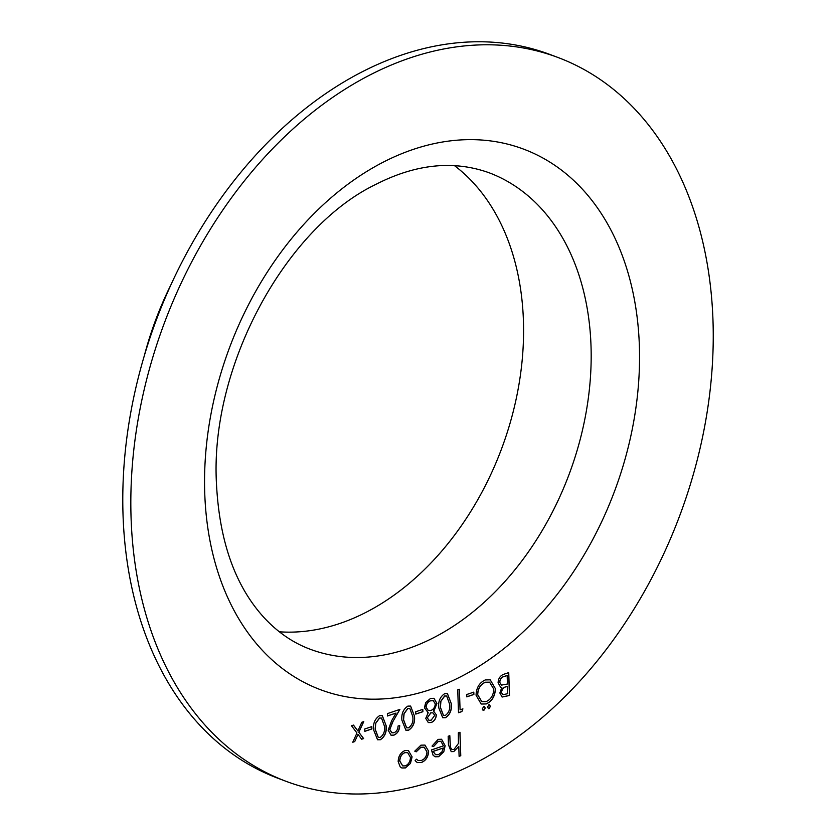<?xml version="1.0" encoding="UTF-8"?>
<svg xmlns="http://www.w3.org/2000/svg" width="835" height="835" viewBox="0 0 835 835"><rect width="100%" height="100%" fill="white"/><g stroke="black" fill="none" stroke-linecap="round" stroke-linejoin="round"><path stroke-width="1.25" d="M371.815 726.607L371.899 728.955L364.811 731.345L364.738 728.997L371.815 726.607M393.963 732.765C396.552 731.627 397.919 729.383 398.065 726.033L399.714 725.479C399.558 730.228 397.648 733.443 393.963 735.134L391.072 735.228L388.171 730.218L391.625 720.751L396.03 713.08L387.461 715.981L387.388 713.633L399.892 709.395L393.066 721.283L389.82 729.477L391.865 732.796L393.963 732.765M422.813 709.364L422.896 711.712L415.809 714.102L415.726 711.754L422.813 709.364M444.711 693.655L447.456 693.634L451.265 703.592C452.027 709.907 450.107 714.603 445.514 717.703L442.707 717.724L438.761 707.819C438.083 701.463 440.066 696.734 444.711 693.655M473.81 692.121L473.883 694.47L466.807 696.87L466.723 694.522L473.81 692.121M488.799 704.771L490.395 706.159L488.924 708.581L487.442 707.245L488.913 704.813L490.51 706.201L489.039 708.633L488.287 708.644M488.913 704.813L489.686 704.813M508.734 672.603L509.486 695.482L502.127 697.048L499.862 693.008L501.825 687.424L500.551 687.132L498.088 682.769C498.37 678.406 500.259 675.578 503.755 674.294L508.734 672.603M421.372 762.532L417.291 762.585L415.089 760.695L416.435 759.161L418.252 760.518L421.435 760.434C424.848 759.067 426.695 756.228 426.967 751.928L424.17 747.179L420.986 747.241L416.195 751.824L414.765 751.166L420.934 745.175L424.952 745.071L428.616 751.187C428.303 756.896 425.881 760.675 421.372 762.532L417.229 762.564M459.981 732.274L460.763 755.738L459.104 756.301L458.78 746.396L453.77 751.573L451.203 751.625L448.458 744.799L448.176 736.261L449.825 735.708L450.409 747.315L451.996 749.517L454 749.423L458.425 743.453L458.332 732.838L459.981 732.274M131.074 517.763A386.605 275.101 110.6 0 0 286.123 781.341A386.605 275.101 110.6 0 0 679.565 516.103A386.605 275.101 110.6 0 0 557.926 57.469A386.605 275.101 110.6 0 0 266.553 155.101A386.605 275.101 110.6 0 0 131.074 517.763M438.365 741.365L433.532 746.553L432.029 746.093L438.093 739.382L441.579 739.257L445.149 745.697L443.782 751.803L438.625 756.698L435.15 756.781L433.094 755.237L431.445 749.934L443.479 745.864L440.88 741.303L438.25 741.313L433.532 746.553M410.444 763.42L405.413 767.929L401.906 768.002L400.205 766.895L398.17 761.583C398.378 756.155 400.602 752.502 404.839 750.623L408.419 750.529L412.093 756.865L410.444 763.42L405.413 767.929M495.416 688.572C495.165 696.087 492.107 701.212 486.252 703.936L481.179 704.041L476.054 695.231C476.336 687.706 479.426 682.602 485.312 679.93L490.26 679.836L495.301 688.531C495.051 696.046 491.992 701.16 486.137 703.895L486.252 703.936M483.601 706.525L485.198 707.913L483.726 710.345L482.244 708.998L483.715 706.567L485.312 707.955L483.841 710.387L483.1 710.408M483.715 706.567L484.498 706.567M462.903 708.863L461.901 711.577L458.498 712.725L457.737 689.846L459.386 689.282L460.075 709.823L462.903 708.863M433.897 698.279L436.82 703.383L433.396 710.877L436.361 714.864C435.995 718.758 434.263 721.325 431.163 722.557L428.303 722.567L425.735 718.392L428.198 712.725L424.43 707.84L425.673 702.632L430.474 698.467L433.95 698.3L436.945 703.425L433.908 711.055M407.887 706.107L410.622 706.086L414.442 716.044C415.204 722.348 413.283 727.055 408.68 730.155L405.873 730.176L401.927 720.271C401.249 713.904 403.242 709.186 407.887 706.107M379.56 715.678L382.294 715.658L386.114 725.615C386.866 731.93 384.956 736.637 380.353 739.737L377.545 739.758L373.6 729.853C372.921 723.486 374.905 718.768 379.56 715.678M358.914 732.337L363.622 738.568L361.659 739.236L357.996 734.372L354.729 741.574L352.767 742.242L356.952 732.994L351.504 725.761L353.466 725.093L357.881 730.949L361.805 722.275L363.778 721.607L358.799 732.285L363.622 738.568M557.926 57.469L549.879 54.442A386.605 275.101 110.6 0 0 258.506 152.085A386.605 275.101 110.6 0 0 123.027 514.736A386.605 275.101 110.6 0 0 278.076 778.314L286.123 781.341M279.339 631.803A254.477 181.08 110.6 0 0 501.417 449.209A254.477 181.08 110.6 0 0 454.397 165.58M171.071 284.505A264.267 188.042 110.6 0 0 144.309 355.793M459.866 732.316L460.763 755.738M460.638 755.696L459.104 756.218M453.77 751.573L458.78 746.396M453.655 751.531L451.15 751.604M449.721 735.739L450.409 747.315M450.295 747.262L451.944 749.496M433.417 746.511L432.029 746.083M441.527 739.236L445.149 745.697M445.034 745.655L443.782 751.803M443.667 751.761L438.625 756.698M438.511 756.656L435.087 756.76M440.817 741.282L438.25 741.313M443.375 747.972L433.156 751.427L435.567 754.683L438.469 754.673L441.892 751.928L443.375 747.972L433.041 751.385L435.515 754.652M416.394 759.203L418.199 760.497M424.107 747.158L420.986 747.241M420.861 747.189L416.07 751.782M424.89 745.05L428.616 751.187M428.501 751.145C428.188 756.844 425.767 760.633 421.257 762.48M405.299 767.876L401.844 767.981M408.357 750.508L412.093 756.865M411.979 756.823L410.329 763.378M407.637 752.617L404.798 752.627C401.562 754.057 399.871 756.834 399.704 760.967L402.668 765.883M399.819 761.009L402.731 765.904L405.351 765.872C408.576 764.369 410.277 761.551 410.444 757.418L407.699 752.638L404.912 752.669C401.687 754.099 399.986 756.875 399.819 761.009L399.704 760.967M508.619 672.645L509.486 695.482M509.371 695.44L502.065 697.027M500.489 687.111L501.825 687.424M499.622 682.174L501.532 685.097L507.44 684.022L507.158 675.515L504.684 676.266C501.845 676.82 500.165 678.782 499.622 682.174L501.47 685.076M501.397 692.361L502.806 694.699L507.764 693.697L507.513 686.37L506.292 686.694C503.536 687.215 501.908 689.105 501.397 692.361L502.753 694.668M506.292 686.694L506.407 686.735C503.651 687.257 502.023 689.146 501.511 692.413M507.513 686.37L506.407 686.735M504.684 676.266L504.799 676.308C501.971 676.861 500.28 678.824 499.737 682.216M507.158 675.515L504.799 676.308M486.137 703.895L481.127 704.02M490.208 679.815L495.301 688.531M489.529 682.164L485.344 682.216C480.459 684.314 477.87 688.447 477.599 694.636L481.732 701.577M477.714 694.678L481.785 701.598L486.095 701.619C490.928 699.438 493.485 695.284 493.767 689.146L489.592 682.185L485.459 682.258C480.574 684.356 477.996 688.489 477.714 694.678L477.599 694.636M488.924 708.581L488.235 708.623M483.726 710.345L483.037 710.376M473.695 692.163L473.883 694.47M473.769 694.428L466.796 696.787M462.757 708.915L461.901 711.577M461.786 711.535L458.498 712.641M459.281 689.324L460.075 709.823M447.393 693.614L451.265 703.592M451.15 703.55C451.912 709.854 449.992 714.562 445.399 717.662L445.514 717.703M445.399 717.662L442.644 717.703M446.621 696.014L444.617 695.972L440.796 701.243L440.295 707.224L443.395 715.334M445.379 715.376C448.886 712.798 450.295 709.061 449.616 704.155L446.683 696.035L444.742 696.025L440.922 701.285L440.41 707.276L443.458 715.355L445.379 715.376M427.52 712.495L428.198 712.725M433.396 710.877L436.361 714.864M436.246 714.823C435.88 718.716 434.148 721.283 431.048 722.515L431.163 722.557M431.048 722.515L428.251 722.546M433.271 700.69L430.422 700.774C427.75 701.734 426.267 703.874 425.965 707.203L428.251 710.564M432.864 712.829L430.756 712.829L427.28 717.87L428.898 720.281M427.395 717.912L428.96 720.302L431.173 720.177L434.711 715.386L432.927 712.85L430.87 712.871L427.28 717.87M426.09 707.245L428.313 710.585L430.745 710.533C433.448 709.5 434.962 707.287 435.286 703.915L433.323 700.711L430.536 700.826C427.864 701.776 426.382 703.915 426.09 707.245L425.965 707.203M422.698 709.406L422.896 711.712M422.771 711.67L415.809 714.019M410.57 706.066L414.442 716.044M414.327 716.002C415.089 722.306 413.168 727.014 408.565 730.114L408.68 730.155M408.565 730.114L405.82 730.155M409.797 708.466L407.793 708.424L403.973 713.695L403.462 719.676L406.572 727.786M408.555 727.828C412.052 725.25 413.471 721.503 412.793 716.607L409.849 708.487L407.908 708.466L404.088 713.737L403.576 719.718L406.624 727.807L408.555 727.828M399.6 725.438C399.443 730.187 397.533 733.401 393.849 735.092L393.963 735.134M393.849 735.092L391.01 735.197M387.461 715.898L396.03 713.08M399.725 709.458L393.066 721.283M392.951 721.242L389.82 729.477M389.705 729.425L391.803 732.775M382.242 715.637L386.114 725.615M385.989 725.573C386.751 731.888 384.831 736.595 380.238 739.695L380.353 739.737M380.238 739.695L377.493 739.737M381.459 718.048L379.466 718.006L375.646 723.267L375.134 729.258L378.234 737.368M380.217 737.409C383.724 734.821 385.133 731.084 384.455 726.189L381.522 718.069L379.581 718.048L375.76 723.308L375.249 729.299L378.297 737.389L380.217 737.409M371.711 726.638L371.899 728.955M371.784 728.903L364.811 731.262M363.507 738.526L361.607 739.173M354.729 741.574L357.996 734.372M354.614 741.532L352.808 742.148M353.403 725.114L357.881 730.949M363.611 721.67L358.799 732.285M204.732 492.859A288.733 205.452 110.6 0 0 538.429 616.481A288.733 205.452 110.6 0 0 522.919 148.87A288.733 205.452 110.6 0 0 204.732 492.859M310.036 649.181A254.477 181.08 110.6 0 0 569.011 474.593A254.477 181.08 110.6 0 0 488.945 172.709C453.53 160.09 415.861 163.973 375.959 184.326C285.455 227.736 209.95 366.325 216.442 483.267C219.302 541.32 235.23 586.16 264.225 617.796C277.773 632.366 293.043 642.825 310.036 649.181"/></g></svg>
